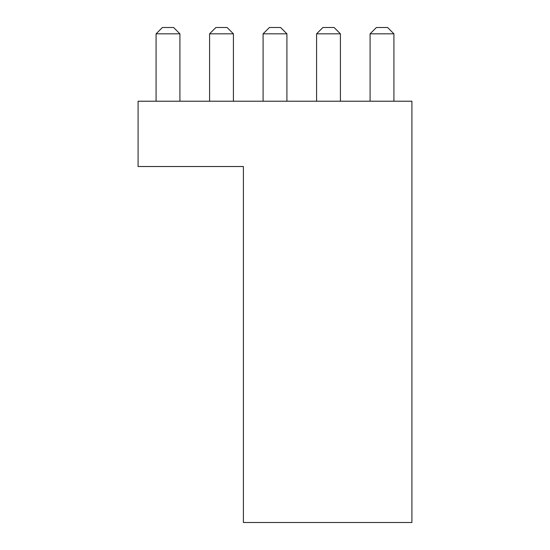 <?xml version="1.0" encoding="UTF-8"?>
<svg xmlns="http://www.w3.org/2000/svg" width="550" height="550" viewBox="0 0 550 550"><rect width="100%" height="100%" fill="white"/><g stroke="black" fill="none" stroke-linecap="round" stroke-linejoin="round"><path stroke-width="0.82" d="M156.083 33.818L162.401 27.5L173.594 27.5L179.912 33.818L156.083 33.818L156.083 101.221M179.912 33.818L179.912 101.221M209.584 33.818L215.903 27.5L227.095 27.5L233.413 33.818L209.584 33.818L209.584 101.221M233.413 33.818L233.413 101.221M263.086 33.818L269.404 27.5L280.596 27.5L286.914 33.818L263.086 33.818L263.086 101.221M286.914 33.818L286.914 101.221M316.587 33.818L322.905 27.5L334.097 27.5L340.416 33.818L316.587 33.818L316.587 101.221M340.416 33.818L340.416 101.221M370.088 33.818L376.406 27.5L387.599 27.5L393.917 33.818L370.088 33.818L370.088 101.221M393.917 33.818L393.917 101.221M138.084 101.221L411.916 101.221L411.916 522.5L243.403 522.5L243.403 166.519L138.084 166.519L138.084 101.221"/></g></svg>
